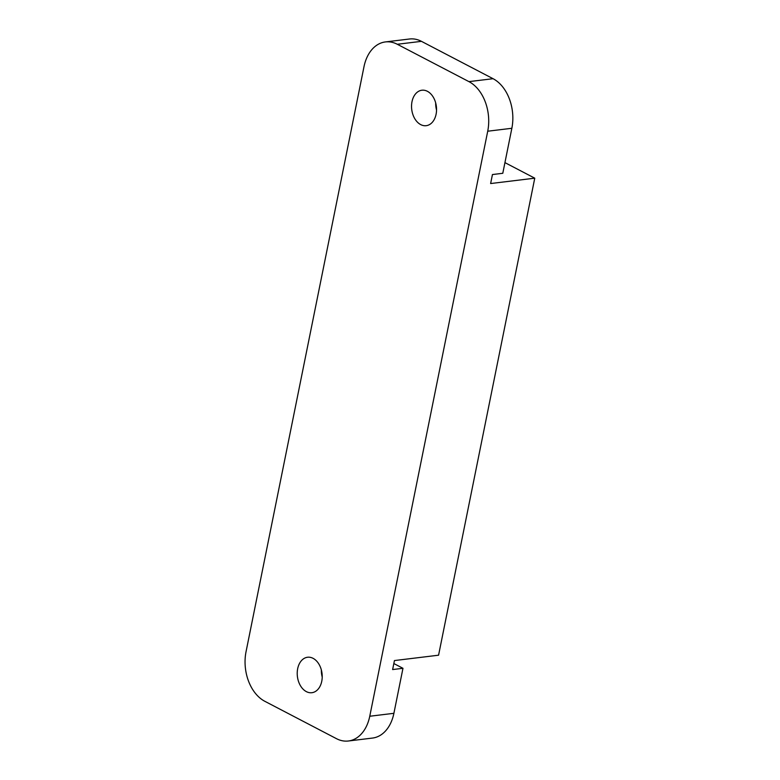 <?xml version="1.0" encoding="UTF-8"?>
<svg xmlns="http://www.w3.org/2000/svg" width="780" height="780" viewBox="0 0 780 780"><rect width="100%" height="100%" fill="white"/><g stroke="black" fill="none" stroke-linecap="round" stroke-linejoin="round"><path stroke-width="1.17" d="M313.072 658.33A17.862 12.412 83.1 0 1 322.208 677.43A17.862 12.412 83.1 0 1 311.873 692.708A17.862 12.412 83.1 0 1 306.355 691.626A17.862 12.412 83.1 0 1 297.229 672.526A17.862 12.412 83.1 0 1 307.564 657.248A17.862 12.412 83.1 0 1 313.072 658.33M321.35 669.942A17.862 12.412 -96.9 0 0 322.218 677.079M468.936 81.627L493.067 78.702A38.63 26.832 -96.9 0 1 511.856 128.281L502.788 173.287L492.443 174.544L490.63 183.544L534.758 178.181L438.575 655.2L394.446 660.562L392.623 669.562L402.968 668.304L393.9 713.31A38.63 26.832 83.1 0 1 372.508 738.065L348.377 741A38.63 26.832 -96.9 0 0 369.759 716.245L487.724 131.216A38.63 26.832 -96.9 0 0 468.936 81.627L397.303 44.275A38.63 26.832 -96.9 0 0 385.388 41.935A38.63 26.832 -96.9 0 0 363.997 66.69L246.041 651.719A38.63 26.832 -96.9 0 0 264.829 701.298L336.453 738.66A38.63 26.832 -96.9 0 0 348.377 741M402.968 668.304L393.841 663.546M420.693 124.605A17.862 12.412 83.1 0 1 411.557 105.505A17.862 12.412 83.1 0 1 421.892 90.227A17.862 12.412 83.1 0 1 427.401 91.309A17.862 12.412 83.1 0 1 436.537 110.409A17.862 12.412 83.1 0 1 426.202 125.687A17.862 12.412 83.1 0 1 420.693 124.605M493.067 78.702L421.444 41.34A38.63 26.832 -96.9 0 0 409.519 39L385.388 41.935M436.546 110.058A17.862 12.412 83.1 0 1 435.679 102.921M534.758 178.181L504.933 162.62M369.759 716.245L393.9 713.31M511.856 128.281L487.724 131.216M421.444 41.34L397.303 44.275"/></g></svg>
